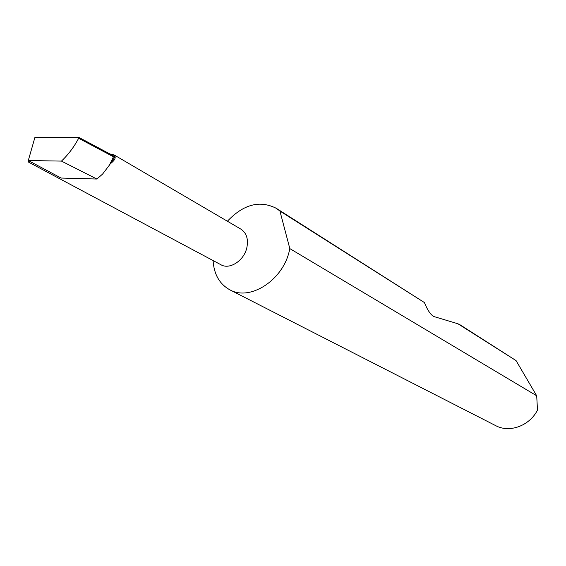 <?xml version="1.0" encoding="UTF-8"?>
<svg xmlns="http://www.w3.org/2000/svg" width="566" height="566" viewBox="0 0 566 566"><rect width="100%" height="100%" fill="white"/><g stroke="black" fill="none" stroke-linecap="round" stroke-linejoin="round"><path stroke-width="0.85" d="M213.092 260.565C213.941 274.255 219.474 283.976 229.69 289.735L495.611 425.597C509.421 433.181 529.458 425.957 537.495 410.095L536.702 395.797L516.072 360.606L460.413 325.011L457.88 323.752L433.839 316.536C430.676 314.866 427.528 310.21 424.408 302.555L279.915 211.04L276.434 208.401C259.879 199.954 243.536 204.227 227.398 221.228M424.408 302.555L276.434 208.401M516.072 360.606L457.88 323.752M229.69 289.735C249.939 301.536 283.205 280.163 289.424 250.42L289.82 248.601L536.702 395.797M110.342 163.708C115.075 160.192 116.341 157.27 114.127 154.928L109.96 153.973M114.127 154.928L240.953 229.166C246.585 232.994 248.545 239.199 246.826 247.774C244.031 260.678 229.64 269.996 220.903 264.732L28.696 162.209L28.3 160.525L61.453 161.098C68.288 154.631 74.019 147.019 78.646 138.26L79.042 137.503L113.816 156.025L114.856 156.902L114.587 157.313M61.453 161.098L96.871 179.026L102.58 174.087L109.401 165.131L113.816 156.025M96.871 179.026L61.064 178.042L28.3 160.525L34.929 137.361L79.042 137.503M279.915 211.04L289.82 248.601M78.646 138.26L113.356 156.725M114.856 156.902L109.401 165.131"/></g></svg>
